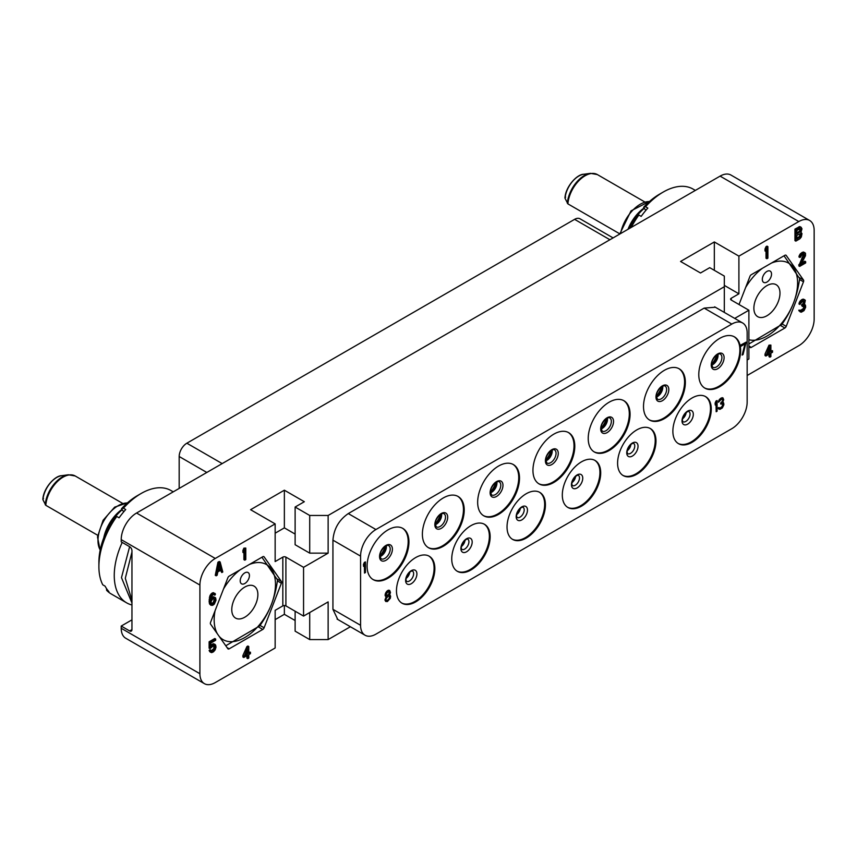 <?xml version="1.0" encoding="UTF-8"?>
<svg xmlns="http://www.w3.org/2000/svg" width="857" height="857" viewBox="0 0 857 857"><rect width="100%" height="100%" fill="white"/><g stroke="black" fill="none" stroke-linecap="round" stroke-linejoin="round"><path stroke-width="1.29" d="M678.83 368.606A29.588 17.086 -60 0 1 684.582 381.922A29.588 17.086 120 0 1 671.92 411.435A29.588 17.086 120 0 1 649.252 419.834M685.354 382.361A29.588 17.086 -60 0 1 672.434 412.142A29.588 17.086 -60 0 1 649.638 420.069A29.588 17.086 -60 0 1 643.511 406.518A29.588 17.086 -60 0 1 656.419 376.748A29.588 17.086 -60 0 1 679.226 368.821A29.588 17.086 -60 0 1 685.354 382.361M360.572 556.129L360.572 625.289A21.714 12.534 120 0 0 365.071 635.23A21.714 12.534 120 0 0 375.923 634.148L731.803 428.693A21.714 12.534 120 0 0 747.154 402.094L747.154 332.934A21.714 12.534 120 0 0 742.665 322.993A21.714 12.534 120 0 0 731.803 324.075L375.923 529.53A21.714 12.534 120 0 0 360.572 556.129L332.934 540.156C333.844 528.865 338.954 520.017 348.263 513.589L704.175 308.102L715.359 307.235M698.787 374.605A29.588 17.086 -60 0 1 711.706 344.825A29.588 17.086 -60 0 1 734.503 336.897A29.588 17.086 -60 0 1 740.63 350.449A29.588 17.086 -60 0 1 727.722 380.229A29.588 17.086 -60 0 1 704.915 388.157A29.588 17.086 -60 0 1 698.787 374.605M588.223 438.441A29.588 17.086 -60 0 1 601.143 408.66A29.588 17.086 -60 0 1 623.939 400.733A29.588 17.086 -60 0 1 630.066 414.285A29.588 17.086 -60 0 1 617.158 444.055A29.588 17.086 -60 0 1 594.351 451.982A29.588 17.086 -60 0 1 588.223 438.441M532.947 470.354A29.588 17.086 -60 0 1 545.855 440.584A29.588 17.086 -60 0 1 568.662 432.656A29.588 17.086 -60 0 1 574.79 446.197A29.588 17.086 -60 0 1 561.871 475.978A29.588 17.086 -60 0 1 539.074 483.905A29.588 17.086 -60 0 1 532.947 470.354M477.66 502.277A29.588 17.086 -60 0 1 490.579 472.496A29.588 17.086 -60 0 1 513.375 464.569A29.588 17.086 -60 0 1 519.503 478.11A29.588 17.086 -60 0 1 506.594 507.89A29.588 17.086 -60 0 1 483.787 515.818A29.588 17.086 -60 0 1 477.66 502.277M422.383 534.19A29.588 17.086 -60 0 1 435.292 504.409A29.588 17.086 -60 0 1 458.099 496.482A29.588 17.086 -60 0 1 464.226 510.033A29.588 17.086 -60 0 1 451.307 539.803A29.588 17.086 -60 0 1 428.511 547.73A29.588 17.086 -60 0 1 422.383 534.19M367.096 566.102A29.588 17.086 -60 0 1 380.015 536.332A29.588 17.086 -60 0 1 402.811 528.405A29.588 17.086 -60 0 1 408.939 541.945A29.588 17.086 -60 0 1 396.03 571.726A29.588 17.086 -60 0 1 373.224 579.653A29.588 17.086 -60 0 1 367.096 566.102M672.874 431.232A27.145 15.672 -60 0 1 684.722 403.915A27.145 15.672 -60 0 1 705.643 396.641A27.145 15.672 -60 0 1 711.267 409.068A27.145 15.672 -60 0 1 699.419 436.395A27.145 15.672 -60 0 1 678.498 443.669A27.145 15.672 -60 0 1 672.874 431.232M617.597 463.155A27.145 15.672 -60 0 1 629.445 435.838A27.145 15.672 -60 0 1 650.356 428.564A27.145 15.672 -60 0 1 655.98 440.991A27.145 15.672 -60 0 1 644.132 468.308A27.145 15.672 -60 0 1 623.21 475.581A27.145 15.672 -60 0 1 617.597 463.155M562.31 495.067A27.145 15.672 -60 0 1 574.158 467.751A27.145 15.672 -60 0 1 595.079 460.477A27.145 15.672 -60 0 1 600.703 472.903A27.145 15.672 -60 0 1 588.855 500.22A27.145 15.672 -60 0 1 567.934 507.494A27.145 15.672 -60 0 1 562.31 495.067M507.033 526.991A27.145 15.672 -60 0 1 518.881 499.663A27.145 15.672 -60 0 1 539.792 492.4A27.145 15.672 -60 0 1 545.416 504.827A27.145 15.672 -60 0 1 533.568 532.143A27.145 15.672 -60 0 1 512.647 539.417A27.145 15.672 -60 0 1 507.033 526.991M451.746 558.903A27.145 15.672 -60 0 1 463.594 531.586A27.145 15.672 -60 0 1 484.516 524.313A27.145 15.672 -60 0 1 490.14 536.739A27.145 15.672 -60 0 1 478.292 564.056A27.145 15.672 -60 0 1 457.37 571.33A27.145 15.672 -60 0 1 451.746 558.903M396.47 590.816A27.145 15.672 -60 0 1 408.318 563.499A27.145 15.672 -60 0 1 429.239 556.225A27.145 15.672 -60 0 1 434.853 568.652A27.145 15.672 -60 0 1 423.004 595.979A27.145 15.672 -60 0 1 402.083 603.242A27.145 15.672 -60 0 1 396.47 590.816M365.446 561.913L364.375 562.363L363.454 564.474L363.604 566.381L364.525 564.26L364.525 573.087L365.446 572.551L365.446 561.913L363.604 564.57L363.604 566.381M364.375 564.613L364.525 573.087M746.126 342.136L740.437 345.242L740.598 346.464L745.204 343.796L742.13 355.077L743.051 354.552L746.126 342.136L740.598 345.328L740.598 346.464M744.99 343.925L742.13 355.077M386.132 596.708L384.954 600.071L385.714 601.443L387.407 601.55L390.321 598.282L390.631 596.29L389.442 594.908M389.56 594.919L390.481 592.53L389.71 590.484L388.017 590.377L385.875 592.519L385.104 594.779L386.336 596.74L385.104 599.482L385.875 601.528M717.095 400.562L716.024 401.001L715.102 403.122L715.252 405.018L716.173 402.908L716.173 411.735L717.095 411.199L717.095 400.562L715.252 403.208L715.252 405.018M716.024 403.261L716.173 411.735M722.644 403.561L722.172 406.743L719.869 408.243L718.948 407.471L718.177 407.911L719.869 409.378L722.322 407.964L723.854 404.815L723.704 403.09L722.676 402.49M723.394 402.586L722.633 402.576L723.704 399.694L722.933 397.873L721.091 398.077L719.098 399.908L718.477 402.254L721.401 399.212L722.933 399.683L722.322 401.847L720.791 403.186L720.791 404.097L722.783 403.615L722.933 405.79L719.869 408.243M722.494 399.126L722.472 401.13L720.63 403.101L720.791 404.097M724.315 312.409L724.315 286.72L328.135 515.464L328.135 553.14L303.56 567.323L303.56 616.087L328.135 601.903L328.135 639.579L350.374 626.746M731.225 300.025A2.175 1.253 180 0 1 730.592 299.136A2.175 1.253 180 0 1 731.225 298.247L731.225 300.025L748.889 310.223L734.706 318.408M748.889 310.223L748.889 358.976L747.154 359.983M337.765 619.461L332.934 609.348L332.934 540.178M303.56 616.087L285.906 605.888A2.175 1.253 0 0 0 282.831 605.888L275.151 610.323L275.151 647.999L215.268 682.579A21.714 12.534 120 0 1 204.405 683.661L125.711 638.219A21.714 12.534 -60 0 1 121.212 628.277L121.212 626.06L129.653 630.934L131.957 629.606L131.957 550.697A3.257 1.885 60 0 0 129.653 546.712L121.212 541.838L121.212 539.621A21.714 12.534 -60 0 1 136.563 513.022L720.094 176.124A21.714 12.534 -60 0 1 730.957 175.053L809.651 220.485A21.714 12.534 120 0 0 798.799 221.556L738.905 256.136L738.905 293.822L724.315 285.392M328.135 515.464L309.709 515.464L295.119 507.033L304.331 501.72L284.363 490.193L250.587 509.701L275.151 523.884L215.268 558.453A21.714 12.534 120 0 0 199.906 585.052L199.906 673.72A21.714 12.534 120 0 0 204.405 683.661M275.151 523.884L275.151 561.56L282.831 557.125A2.175 1.253 180 0 1 285.906 557.125L285.906 605.888M262.767 629.445A2.175 1.253 -60 0 0 264.106 627.785L281.385 583.231A2.175 1.253 -60 0 0 281.385 581.453L264.106 556.857A2.175 1.253 -60 0 0 263.86 556.632A2.175 1.253 -60 0 0 262.767 556.739L229.183 576.14A2.175 1.253 -60 0 0 227.855 577.789L210.565 622.343A2.175 1.253 -60 0 0 210.565 624.121L227.855 648.717A2.175 1.253 -60 0 0 228.101 648.942A2.175 1.253 -60 0 0 229.183 648.835L262.767 629.445L258.557 627.003M248.776 646.521L247.898 646.007L246.902 646.585L242.906 655.509L242.906 656.987L243.784 657.49L247.78 655.187L247.78 658.626L248.776 658.047L248.776 654.609L250.448 653.655L250.448 652.177L248.776 653.141L248.776 646.521L247.78 647.099L243.784 657.49M246.902 655.701L246.902 658.112L247.78 658.626M250.448 652.177L248.776 652.123M213.993 645.578L213.779 648.674L211.186 650.742M211.004 650.313L210.126 649.799L209.119 650.377L209.954 651.866L211.668 652.627L213.5 651.813L215.161 649.874L215.996 647.185L215.664 645.171L214.336 644.228L210.833 646.981L210.833 643.05L215.664 640.265L215.664 639.043L210.008 642.311L210.008 648.685L213.5 645.685L214.668 645.75L215.161 646.928L213.5 650.592L211.84 651.309L211.004 650.313L210.008 650.892L210.833 652.37M215.161 644.475L213.447 643.714L210.833 645.203M215.664 639.043L214.775 638.529L209.119 641.797L209.119 648.171L210.008 648.685M213.811 594.501L214.828 595.229L215.493 594.115L213.286 592.648L210.126 595.208L209.119 601.432L209.622 604.089L211.004 605.288L212.665 605.31L214.336 604.099L215.996 600.2L215.664 597.94L213.447 596.729L211.015 598.111M245.788 548.062L243.902 548.126L242.906 550.419L242.906 552.39L243.784 552.894L244.791 550.601L244.791 560.167L245.788 559.589L245.788 548.062L243.784 550.933L243.784 552.894M243.902 552.626L243.902 559.653L244.791 560.167M220.142 561.978L219.253 561.474L217.924 562.246L215.268 575.304L216.146 575.818L217.142 575.24L217.807 571.908L221.138 569.991L221.802 572.551L222.799 571.973L220.142 561.978L218.814 562.749L216.146 575.818M220.485 570.366L221.802 572.551M275.151 619.632L284.363 614.319L295.119 620.522M295.119 611.212L295.119 631.159L309.709 639.579L328.135 639.579M809.651 220.485A21.714 12.534 120 0 1 814.15 230.426L814.15 319.083A21.714 12.534 120 0 1 798.799 345.682L747.154 375.495M284.363 614.319L284.363 605.524M309.709 639.579L309.709 612.541M731.225 298.247L738.905 293.822M748.889 345.757L749.961 347.278A2.175 1.253 -60 0 0 750.196 347.503A2.175 1.253 -60 0 0 751.289 347.396L784.873 328.006L780.663 325.574M739.023 304.524L749.961 276.35A2.175 1.253 -60 0 1 751.289 274.701L784.873 255.311A2.175 1.253 -60 0 1 785.965 255.204A2.175 1.253 -60 0 1 786.212 255.429L803.491 280.025A2.175 1.253 -60 0 1 803.491 281.792L786.212 326.356A2.175 1.253 -60 0 1 784.873 328.006M767.893 246.634L767.004 246.12L766.008 246.698L765.012 248.991L765.012 250.951L765.89 251.465L766.897 249.162L766.897 258.728L767.893 258.15L767.893 246.634L765.89 249.494L765.89 251.465M766.008 251.197L766.008 258.225L766.897 258.728M803.673 253.993L798.799 265.895L799.677 266.398L805.666 262.938L805.666 261.717L801.006 264.406L805.494 255.686L805.494 253.233L803.17 252.858L800.01 256.404L799.838 257.475L800.674 256.993L801.509 255.29L803.834 253.94L804.669 255.182L799.677 266.398M805.666 261.717L804.787 261.203L801.798 262.928M804.83 252.633L803.288 252.012L800.459 253.651L799.131 255.889L798.96 256.971L799.838 257.475M804.669 299.714L803.116 299.104L801.627 299.725L799.795 301.514L798.96 303.956L799.838 304.46L802.334 301.557L804.337 301.139L804.337 303.346L802.334 306.452L804.498 305.949L804.669 308.306L802.173 310.727L799.677 310.695L800.181 311.873L801.338 312.184L804.005 310.652L805.666 307.235L805.494 305.371L804.337 304.813L805.334 300.314L804.005 299.607L802.506 300.229L800.674 302.028L799.838 304.46M803.673 300.978L803.116 303.517L801.456 304.963L802.334 306.452M803.78 305.82L803.448 308.477L800.588 310.405M800.513 310.213L798.799 310.18L800.181 311.873M770.882 345.082L769.008 345.146L765.012 354.08L765.012 355.548L765.89 356.062L769.886 353.748L769.886 357.187L770.882 356.608L770.882 353.18L772.543 352.216L772.543 350.749L770.882 351.702L770.882 345.082L769.886 345.66L765.89 356.062M769.008 354.262L769.008 356.673L769.886 357.187M772.543 350.749L770.882 350.684M801.327 227.416L799.785 226.559L794.953 229.098L794.953 240.624L795.842 241.128L799.827 238.824L801.327 236.982L801.991 233.65L800.995 232.268L801.991 228.755L800.663 227.062L795.842 229.612L795.842 241.128M738.905 256.136L714.331 241.953L680.554 261.46L700.512 272.987L709.725 267.663L724.315 276.083L724.315 286.72M131.957 629.606A3.257 1.885 60 0 1 131.282 631.095A3.257 1.885 60 0 1 129.653 630.934M131.957 552.058L125.304 578.261L131.957 600.393M121.212 626.06L131.957 619.857M695.359 190.404L693.088 189.097A59.722 34.484 120 0 0 663.222 192.054A59.722 34.484 120 0 0 645.525 206.762L647.828 208.09A59.722 34.484 120 0 0 644.421 212.108A59.722 34.484 120 0 0 641.175 216.371L638.872 215.043L636.965 215.568A54.291 31.345 -60 0 0 629.231 228.583M644.325 208.305A34.473 19.904 120 0 0 637.319 215.471M633.762 220.388A34.473 19.904 120 0 0 630.806 225.509M663.222 192.054L659.387 194.271A54.291 31.345 120 0 0 643.618 207.298L645.814 210.415M643.618 207.298L645.525 206.762M631.255 227.416A59.722 34.484 -60 0 1 638.872 215.043M644.089 207.962A30.134 17.397 120 0 0 627.988 229.301M564.956 197.881C565.577 186.665 577.061 174.132 583.767 174.25A19.625 11.334 120 0 0 565.02 198.278L567.902 203.88L619.793 233.832M565.02 198.278L565.599 197.056L565.02 198.278M773.453 309.977A18.458 10.659 -60 0 1 757.706 316.672A18.458 10.659 -60 0 1 760.405 291.401A18.458 10.659 -60 0 1 776.163 284.706A18.458 10.659 -60 0 1 773.453 309.977M748.889 339.736A43.364 25.035 120 0 0 782.259 322.5A43.364 25.035 120 0 0 797.053 276.693A43.364 25.035 120 0 0 771.461 263.056M762.398 268.284A43.364 25.035 120 0 0 751.6 278.879A43.364 25.035 120 0 0 745.622 287.524M764.626 273.469A6.513 3.76 120 0 0 763.673 282.392A6.513 3.76 120 0 0 769.232 280.025A6.513 3.76 120 0 0 770.186 271.112A6.513 3.76 120 0 0 764.626 273.469M748.889 343.989L781.68 324.535A49.952 28.838 120 0 0 781.905 324.257A49.952 28.838 120 0 0 782.12 323.989C791.472 311.048 797.278 296.061 799.56 279.039A49.952 28.838 120 0 0 799.56 278.461L784.026 255.793M131.957 603.039L121.48 577.639L129.621 546.691M179.177 488.415L179.177 456.502A10.862 6.267 -60 0 1 186.858 443.208L574.597 219.349A10.862 6.267 -60 0 1 580.028 218.803L613.098 237.903M402.426 528.191A29.588 17.086 -60 0 1 408.178 541.506A29.588 17.086 120 0 1 395.505 571.019A29.588 17.086 120 0 1 372.849 579.418M457.702 496.267A29.588 17.086 -60 0 1 463.455 509.583A29.588 17.086 120 0 1 450.793 539.096A29.588 17.086 120 0 1 428.125 547.505M512.989 464.355A29.588 17.086 -60 0 1 518.742 477.67A29.588 17.086 120 0 1 506.069 507.183A29.588 17.086 120 0 1 483.412 515.593M568.266 432.442A29.588 17.086 -60 0 1 574.019 445.758A29.588 17.086 120 0 1 561.356 475.26A29.588 17.086 120 0 1 538.689 483.669M623.553 400.519A29.588 17.086 -60 0 1 629.306 413.835A29.588 17.086 120 0 1 616.633 443.348A29.588 17.086 120 0 1 593.976 451.757M734.117 336.694A29.588 17.086 -60 0 1 739.87 349.999A29.588 17.086 120 0 1 727.197 379.512A29.588 17.086 120 0 1 704.54 387.921M428.843 556.022A27.145 15.672 -60 0 1 434.092 568.212A27.145 15.672 120 0 1 422.49 595.261A27.145 15.672 120 0 1 401.708 603.017M484.13 524.098A27.145 15.672 -60 0 1 489.368 536.3A27.145 15.672 120 0 1 477.767 563.349A27.145 15.672 120 0 1 456.995 571.094M539.407 492.186A27.145 15.672 -60 0 1 544.656 504.377A27.145 15.672 120 0 1 533.054 531.436A27.145 15.672 120 0 1 512.272 539.182M594.694 460.263A27.145 15.672 -60 0 1 599.932 472.464A27.145 15.672 120 0 1 588.331 499.513A27.145 15.672 120 0 1 567.559 507.269M649.97 428.35A27.145 15.672 -60 0 1 655.219 440.541A27.145 15.672 120 0 1 643.618 467.601A27.145 15.672 120 0 1 622.835 475.346M705.257 396.437A27.145 15.672 -60 0 1 710.496 408.628A27.145 15.672 120 0 1 698.894 435.677A27.145 15.672 120 0 1 678.123 443.433M131.957 604.978A59.722 34.484 -60 0 1 126.622 602.835A59.722 34.484 -60 0 1 122.208 542.417M173.253 491.843L170.982 490.536A59.722 34.484 120 0 0 141.126 493.493A59.722 34.484 120 0 0 123.419 508.201L125.722 509.529A59.722 34.484 120 0 0 122.315 513.547A59.722 34.484 120 0 0 119.069 517.799L116.766 516.471L114.859 516.996A54.291 31.345 -60 0 0 98.898 562.203L98.898 566.627A59.722 34.484 -60 0 1 116.766 516.471M126.622 602.835L111.26 593.976A59.722 34.484 -60 0 1 106.622 590.291L108.925 591.619A59.722 34.484 120 0 1 105.09 586.156L102.786 584.828A59.722 34.484 -60 0 1 98.898 566.627M106.622 590.291L106.482 588.534M122.219 509.744A34.473 19.904 120 0 0 115.213 516.9M111.656 521.827A34.473 19.904 120 0 0 108.7 526.948M141.126 493.493L137.281 495.71A54.291 31.345 120 0 0 121.512 508.726L123.708 511.854M121.512 508.726L123.419 508.201M121.983 509.401A30.134 17.397 120 0 0 103.74 537.832M42.85 499.32C43.471 488.104 54.955 475.571 61.661 475.689A19.625 11.334 120 0 0 42.914 499.706L45.796 505.309L97.687 535.271M42.914 499.706L43.493 498.495L42.914 499.706M251.347 611.405A18.458 10.659 -60 0 1 235.6 618.111A18.458 10.659 -60 0 1 238.3 592.84A18.458 10.659 -60 0 1 254.058 586.134A18.458 10.659 -60 0 1 251.347 611.405M219.017 636.14A43.364 25.035 120 0 0 260.153 623.939A43.364 25.035 120 0 0 274.947 578.121A43.364 25.035 120 0 0 249.355 564.484M240.292 569.712A43.364 25.035 120 0 0 229.494 580.307A43.364 25.035 120 0 0 223.516 588.963M215.075 610.72A43.364 25.035 120 0 0 217.582 634.105M242.52 574.908A6.513 3.76 120 0 0 241.567 583.831A6.513 3.76 120 0 0 247.127 581.464A6.513 3.76 120 0 0 248.08 572.54A6.513 3.76 120 0 0 242.52 574.908M225.777 645.76L259.575 625.964A49.952 28.838 120 0 0 259.8 625.696A49.952 28.838 120 0 0 260.014 625.428C269.366 612.476 275.172 597.5 277.454 580.468A49.952 28.838 120 0 0 277.454 579.889L261.921 557.232M714.331 241.953L714.331 270.319M328.135 553.14L309.709 553.14L295.119 544.72L295.119 507.033M309.709 515.464L309.709 553.14M303.56 567.323L285.906 557.125M295.119 534.082L284.363 527.869L275.151 533.193M284.363 490.193L284.363 527.869M765.012 248.991L765.89 249.494M766.008 246.698L766.897 247.202M798.799 264.663L799.677 265.177M803.448 255.847L804.337 256.35M803.78 254.668L804.669 255.182M803.78 254.186L804.669 254.69M799.131 255.889L800.01 256.404M799.795 254.529L800.674 255.032M800.459 253.651L801.338 254.154M801.627 252.729L802.506 253.244M802.291 252.344L803.17 252.858M803.288 252.012L804.166 252.526M798.96 310.823L799.838 311.327M798.799 310.18L799.677 310.695M800.652 310.566L801.338 310.962M801.284 310.213L802.173 310.727M802.291 309.634L803.17 310.148M803.116 308.906L804.005 309.42M803.448 308.477L804.337 308.981M803.78 307.792L804.669 308.306M803.952 307.202L804.83 307.717M803.952 306.228L804.83 306.731M801.456 304.963L802.334 305.478M802.12 304.578L803.009 305.092M803.116 303.517L804.005 304.021M803.448 302.832L804.337 303.346M803.78 301.664L804.669 302.167M803.78 301.171L804.669 301.675M799.131 302.875L800.01 303.389M799.795 301.514L800.674 302.028M800.459 300.636L801.338 301.15M801.627 299.725L802.506 300.229M801.959 299.532L802.838 300.036M803.116 299.104L804.005 299.607M804.541 304.46L805.162 304.824M769.008 345.146L769.886 345.66M765.012 354.08L765.89 354.584M767.058 353.92L769.886 347.621L769.886 352.281L767.058 353.92M769.008 349.592L769.008 351.777L767.679 352.538M769.008 351.777L769.886 352.281M794.953 229.098L795.842 229.612M798.949 226.794L799.827 227.298M799.785 226.559L800.663 227.062M796.839 230.501L799.999 228.68L800.824 228.937L800.492 231.572L796.839 233.94L796.839 230.501M800.995 234.475L800.492 236.725L796.839 239.082L796.839 235.407L800.492 233.543L800.995 234.475L800.117 233.972L800.117 234.7L800.995 235.214M800.01 228.68L799.613 231.069L796.839 232.911M800.117 229.065L800.995 229.569M800.117 229.558L800.995 230.062M799.945 230.383L800.824 230.897M799.613 231.069L800.492 231.572M799.11 231.604L799.999 232.108M800.117 234.7L799.11 236.746L796.839 238.064M799.945 235.536L800.824 236.039M799.613 236.221L800.492 236.725M799.11 236.746L799.999 237.26M246.902 646.585L247.78 647.099M242.906 655.509L243.784 656.023M244.952 655.348L247.78 649.06L247.78 653.72L244.952 655.348M246.902 651.02L246.902 653.205L245.573 653.977M246.902 653.205L247.78 653.72M209.119 641.797L210.008 642.311M210.833 645.278L211.668 645.76M211.615 644.528L212.504 645.032M212.611 643.95L213.5 644.464M213.447 643.714L214.336 644.228M209.451 651.17L210.34 651.684M209.119 650.377L210.008 650.892M211.293 650.988L211.84 651.309M211.615 650.656L212.504 651.17M212.611 650.077L213.5 650.592M213.286 649.456L214.164 649.96M213.779 648.674L214.668 649.178M214.111 647.742L215 648.256M214.282 646.917L215.161 647.421M214.282 646.424L215.161 646.928M214.111 645.782L215 646.296M209.622 604.089L211.004 605.288M209.29 603.049L210.501 604.592M209.119 601.432L210.008 601.935L210.169 603.564M209.119 599.718L210.008 600.221L210.008 601.935M209.29 597.897L210.169 598.411L210.008 600.221M209.622 596.483L210.501 596.997L210.169 598.411M210.126 595.208L211.004 595.722L210.501 596.997M210.951 593.997L211.84 594.512L211.004 595.722M211.786 593.269L212.665 593.783L211.84 594.512M212.45 592.883L213.329 593.398L212.665 593.783M213.286 592.648L214.164 593.162L213.329 593.398M215 593.419L214.164 593.162M211.004 598.197L211.84 598.679L210.833 600.232L211.004 598.175L212.504 595.101L213.993 594.479L214.828 595.229M211.786 597.436L212.665 597.95L211.84 598.679M212.611 596.965L213.5 597.468L212.665 597.95M213.447 596.729L214.336 597.233L213.5 597.468M215.161 597.49L214.336 597.233M215 599.054L214.164 602.974L212.504 604.174L211.165 603.478L211.165 601.271L212.504 599.268L214.164 598.561L215.161 599.696M214.282 599.193L213.286 602.46L211.304 603.692M214.282 599.921L215.161 600.436M214.111 600.757L215 601.26M213.779 601.678L214.668 602.192M213.286 602.46L214.164 602.974M212.782 602.996L213.661 603.51M211.615 603.671L212.504 604.174M211.422 603.885L212 604.217M242.906 550.419L243.784 550.933M243.902 548.126L244.791 548.641M217.924 562.246L218.814 562.749M219.478 563.349L220.977 569.102L217.978 570.837L219.478 563.349M219.146 564.977L220.088 568.598L220.977 569.102M220.088 568.598L218.214 569.68M337.08 619.065L365.071 635.23M742.665 322.993L714.674 306.838M385.414 596.183L386.025 596.686M385.104 595.454L385.564 596.268M385.104 594.779L385.254 595.54M385.414 593.472L385.254 594.865M385.875 592.519L385.564 593.558M386.636 591.405L386.025 592.616M387.407 590.73L386.796 591.491M388.789 590.162L388.178 590.462M389.71 590.484L388.939 590.248M390.321 595.336L389.71 595.015M387.557 600.328L386.336 600.361L385.875 599.043L388.178 596.129L389.399 596.097L389.86 597.415L388.789 599.397L386.946 600.457M388.178 591.598L389.399 591.791L389.71 592.744L388.789 594.64L386.946 595.701L386.025 594.426L388.178 591.598M389.303 596.076L389.249 598.497L387.407 600.243M389.26 591.716L388.639 594.544L386.325 595.369M718.327 408.5L718.787 409.089M718.177 407.911L718.477 408.596M719.098 407.557L718.327 407.996M718.477 401.172L718.477 402.254M719.098 399.908L718.637 401.258M719.709 399.105L719.248 399.994M720.791 398.259L719.869 399.191M722.172 397.68L721.251 398.162M722.933 397.873L722.322 397.777M656.344 396.373C656.108 393.899 657.565 390.931 660.715 387.45C663.2 385.821 664.646 385.339 665.043 386.025A7.606 4.392 -60 0 1 666.617 389.507A7.606 4.392 120 0 1 663.307 397.155A7.606 4.392 120 0 1 657.448 399.191L656.344 396.373A24.971 14.419 120 0 0 662.054 386.486M656.387 397.07A7.606 4.392 120 0 0 662.782 387.289A7.606 4.392 -60 0 0 662.686 386.164M655.969 396.973A9.084 5.249 120 0 0 662.397 400.69A9.084 5.249 120 0 0 668.814 389.56A9.084 5.249 -60 0 0 662.397 385.843A9.084 5.249 -60 0 0 655.969 396.973M375.923 529.53L348.285 513.579M282.831 557.125L282.831 605.888M199.906 673.72L121.212 628.277M798.799 221.556L720.094 176.124M136.563 513.022L215.268 558.453M121.212 539.621L199.906 585.052M620.618 233.554A28.506 16.454 -60 0 1 649.445 201.524M567.902 203.88A24.435 14.108 -60 0 1 579.214 180.366A24.435 14.108 -60 0 1 597.329 174.56L644.625 201.866M567.345 203.313A24.135 13.937 -60 0 1 590.43 173.339L583.767 174.25M751.289 347.396L749.189 346.185M786.212 326.356L782.12 323.989M803.491 281.792L799.495 279.489M803.491 280.025L799.185 277.529M786.212 255.429L785.644 255.097M574.597 219.349L609.916 239.735M186.858 443.208L222.177 463.594M179.177 456.502L206.816 472.464M379.94 555.947A24.971 14.419 120 0 0 385.639 546.07M379.972 556.654A7.606 4.392 120 0 0 386.368 546.873A7.606 4.392 -60 0 0 386.271 545.748M388.639 545.609A7.606 4.392 -60 0 1 390.214 549.091A7.606 4.392 120 0 1 386.893 556.739A7.606 4.392 120 0 1 381.033 558.775L379.94 555.957C379.705 553.483 381.151 550.515 384.3 547.034C386.786 545.395 388.232 544.923 388.639 545.609M379.555 556.557A9.084 5.249 120 0 0 385.982 560.274A9.084 5.249 120 0 0 392.41 549.144A9.084 5.249 -60 0 0 385.982 545.427A9.084 5.249 -60 0 0 379.555 556.557M435.217 524.023A24.971 14.419 120 0 0 440.927 514.157M435.26 524.741A7.606 4.392 120 0 0 441.655 514.95A7.606 4.392 -60 0 0 441.559 513.825M443.915 513.686A7.606 4.392 -60 0 1 445.49 517.167A7.606 4.392 120 0 1 442.18 524.816A7.606 4.392 120 0 1 436.32 526.851L435.217 524.045C434.981 521.57 436.438 518.592 439.587 515.121C442.073 513.482 443.519 513.011 443.915 513.686M434.842 524.645A9.084 5.249 120 0 0 441.269 528.351A9.084 5.249 120 0 0 447.697 517.221A9.084 5.249 -60 0 0 441.269 513.514A9.084 5.249 -60 0 0 434.842 524.645M490.504 492.122C490.268 489.647 491.714 486.68 494.864 483.198C497.349 481.57 498.795 481.088 499.203 481.773A7.606 4.392 -60 0 1 500.777 485.255A7.606 4.392 120 0 1 497.456 492.904A7.606 4.392 120 0 1 491.597 494.939L490.504 492.122A24.971 14.419 120 0 0 496.203 482.234M490.536 492.818A7.606 4.392 120 0 0 496.931 483.037A7.606 4.392 -60 0 0 496.835 481.913M490.118 492.732A9.084 5.249 120 0 0 496.546 496.439A9.084 5.249 120 0 0 502.973 485.308A9.084 5.249 -60 0 0 496.546 481.602A9.084 5.249 -60 0 0 490.118 492.732M545.78 460.209C545.545 457.734 547.002 454.767 550.151 451.285C552.636 449.646 554.083 449.175 554.479 449.861A7.606 4.392 -60 0 1 556.054 453.332A7.606 4.392 120 0 1 552.744 460.98A7.606 4.392 120 0 1 546.884 463.026L545.78 460.209A24.971 14.419 120 0 0 551.49 450.321M545.823 460.905A7.606 4.392 120 0 0 552.219 451.114A7.606 4.392 -60 0 0 552.122 450M545.406 460.809A9.084 5.249 120 0 0 551.833 464.526A9.084 5.249 120 0 0 558.261 453.396A9.084 5.249 -60 0 0 551.833 449.679A9.084 5.249 -60 0 0 545.406 460.809M601.068 428.286C600.832 425.822 602.278 422.844 605.428 419.373C607.913 417.734 609.359 417.252 609.766 417.937A7.606 4.392 -60 0 1 611.341 421.419A7.606 4.392 120 0 1 608.02 429.068A7.606 4.392 120 0 1 602.16 431.103L601.068 428.286A24.971 14.419 120 0 0 606.767 418.398M601.1 428.993A7.606 4.392 120 0 0 607.495 419.202A7.606 4.392 -60 0 0 607.399 418.077M600.682 428.896A9.084 5.249 120 0 0 607.11 432.603A9.084 5.249 120 0 0 613.537 421.473A9.084 5.249 -60 0 0 607.11 417.766A9.084 5.249 -60 0 0 600.682 428.896M711.631 364.461C711.396 361.986 712.842 359.008 715.991 355.537C718.477 353.898 719.923 353.427 720.33 354.102A7.606 4.392 -60 0 1 721.905 357.583A7.606 4.392 120 0 1 718.584 365.232A7.606 4.392 120 0 1 712.724 367.267L711.631 364.461A24.971 14.419 120 0 0 717.33 354.573M711.664 365.157A7.606 4.392 120 0 0 718.059 355.366A7.606 4.392 -60 0 0 717.962 354.252M711.246 365.061A9.084 5.249 120 0 0 717.673 368.767A9.084 5.249 120 0 0 724.101 357.637A9.084 5.249 -60 0 0 717.673 353.93A9.084 5.249 -60 0 0 711.246 365.061M406.1 578.443A5.967 3.449 120 0 0 409.764 572.101M412.399 570.955A5.967 3.449 -60 0 1 413.631 573.687A5.967 3.449 120 0 1 411.028 579.696A5.967 3.449 120 0 1 406.422 581.303L405.982 579.675C406.304 576.29 407.975 573.483 410.974 571.265L412.399 570.955M405.618 580.457A7.981 4.606 120 0 0 411.264 583.713A7.981 4.606 120 0 0 416.909 573.944A7.981 4.606 -60 0 0 411.264 570.676A7.981 4.606 -60 0 0 405.618 580.457M461.377 546.53A5.967 3.449 120 0 0 465.04 540.189M467.676 539.042A5.967 3.449 -60 0 1 468.918 541.774A5.967 3.449 120 0 1 466.304 547.784A5.967 3.449 120 0 1 461.709 549.38L461.259 547.762C461.591 544.366 463.251 541.57 466.262 539.353L467.676 539.042M460.895 548.544A7.981 4.606 120 0 0 466.54 551.801A7.981 4.606 120 0 0 472.186 542.02A7.981 4.606 -60 0 0 466.54 538.764A7.981 4.606 -60 0 0 460.895 548.544M516.664 514.607A5.967 3.449 120 0 0 520.328 508.276M522.963 507.119A5.967 3.449 -60 0 1 524.195 509.861A5.967 3.449 120 0 1 521.592 515.871A5.967 3.449 120 0 1 516.985 517.467L516.546 515.839C516.867 512.454 518.539 509.647 521.538 507.44L522.963 507.119M516.182 516.621A7.981 4.606 120 0 0 521.827 519.888A7.981 4.606 120 0 0 527.473 510.108A7.981 4.606 -60 0 0 521.827 506.851A7.981 4.606 -60 0 0 516.182 516.621M571.94 482.695A5.967 3.449 120 0 0 575.604 476.353M578.239 475.207A5.967 3.449 -60 0 1 579.482 477.938A5.967 3.449 120 0 1 576.868 483.948A5.967 3.449 120 0 1 572.272 485.555L571.823 483.926C572.155 480.531 573.815 477.735 576.825 475.517L578.239 475.207M571.458 484.708A7.981 4.606 120 0 0 577.104 487.965A7.981 4.606 120 0 0 582.749 478.185A7.981 4.606 -60 0 0 577.104 474.928A7.981 4.606 -60 0 0 571.458 484.708M627.228 450.771A5.967 3.449 120 0 0 630.891 444.44M633.527 443.294A5.967 3.449 -60 0 1 634.758 446.026A5.967 3.449 120 0 1 632.155 452.035A5.967 3.449 120 0 1 627.549 453.632L627.11 452.003C627.431 448.618 629.102 445.811 632.102 443.605L633.527 443.294M626.746 452.796A7.981 4.606 120 0 0 632.391 456.053A7.981 4.606 120 0 0 638.037 446.272A7.981 4.606 -60 0 0 632.391 443.015A7.981 4.606 -60 0 0 626.746 452.796M682.504 418.859A5.967 3.449 120 0 0 686.168 412.517M688.803 411.371A5.967 3.449 -60 0 1 690.035 414.102A5.967 3.449 120 0 1 687.432 420.112A5.967 3.449 120 0 1 682.836 421.719L682.386 420.091C682.718 416.706 684.379 413.899 687.389 411.692L688.803 411.371M682.022 420.873A7.981 4.606 120 0 0 687.668 424.129A7.981 4.606 120 0 0 693.313 414.36A7.981 4.606 -60 0 0 687.668 411.092A7.981 4.606 -60 0 0 682.022 420.873M100.205 549.958A28.506 16.454 -60 0 1 103.89 520.756A28.506 16.454 -60 0 1 127.339 502.963M45.796 505.309A24.435 14.108 -60 0 1 57.108 481.805A24.435 14.108 -60 0 1 75.223 475.989L122.519 503.305M45.239 504.752A24.135 13.937 -60 0 1 68.335 474.778L61.661 475.689M264.106 627.785L260.014 625.428M281.385 583.231L277.389 580.917M281.385 581.453L277.079 578.968M264.106 556.857L263.538 556.536M229.183 648.835L227.084 647.624M360.572 625.289L332.934 609.327M731.803 324.075L704.165 308.113M656.355 396.641L660.608 392.238L662.3 386.346M619.761 234.047L631.031 210.854L649.606 201.374M597.329 174.56L590.43 173.339M379.94 556.225L384.204 551.822L385.886 545.93M435.227 524.313L439.48 519.91L441.173 514.018M490.504 492.4L494.768 487.987L496.449 482.095M545.791 460.477L550.044 456.074L551.737 450.182M601.068 428.564L605.331 424.161L607.013 418.27M711.631 364.728L715.895 360.326L717.577 354.434M406.775 576.258L408.211 573.783M462.052 544.345L463.487 541.86M517.339 512.432L518.774 509.947M572.615 480.509L574.051 478.024M627.902 448.597L629.327 446.111M683.179 416.673L684.614 414.199M100.162 550.173L97.484 536.91L103.086 520.295L114.677 507.13L127.5 502.813M75.223 475.989L68.335 474.778"/></g></svg>
